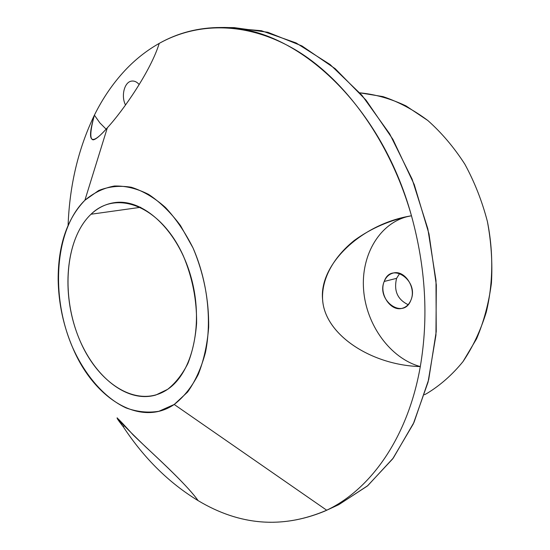 <?xml version="1.0" encoding="UTF-8"?>
<svg xmlns="http://www.w3.org/2000/svg" width="550" height="550" viewBox="0 0 550 550"><rect width="100%" height="100%" fill="white"/><g stroke="black" fill="none" stroke-linecap="round" stroke-linejoin="round"><path stroke-width="0.82" d="M220.846 27.5L234.135 27.617L267.809 32.271L301.978 45.953L335.252 68.736L366.073 100.196L392.893 139.343L414.26 184.601L429 233.929L436.322 284.934L435.944 335.129L428.051 382.147L413.291 423.933L392.666 458.899L367.386 485.994L338.772 504.666L326.7 510.214C370.92 489.335 408.018 437.112 420.296 366.575C428.643 317.811 425.7 267.541 411.462 215.765C380.318 102.169 293.349 25.458 220.846 27.5C198.481 27.527 177.939 32.821 159.225 43.388C146.706 50.463 135.348 59.421 125.152 70.263C113.025 83.242 102.774 98.209 94.394 115.156C86.446 142.553 90.764 146.761 107.339 127.779L84.899 200.248C67.004 218.879 58.087 245.355 58.156 279.668C58.561 303.359 63.436 326.088 72.765 347.861C93.906 398.434 140.174 427.763 174.213 404.47L326.7 510.214C283.051 529.018 240.199 525.827 198.137 500.644C185.735 483.065 151.174 452.444 133.1 434.871C115.844 415.738 112.592 413.084 123.358 426.896L124.011 425.569L123.358 426.896L117.123 417.787C117.535 419.189 127.167 429 146.025 447.232C164.869 464.626 188.292 486.832 198.137 500.644C169.084 482.989 144.162 458.411 123.358 426.896C144.162 458.411 169.084 482.989 198.137 500.644C239.374 525.339 281.49 528.88 324.472 511.259L338.772 504.666L324.472 511.259M94.394 115.156C78.396 148.266 69.63 184.972 68.09 225.28C69.63 184.972 78.396 148.266 94.394 115.156L99.88 122.904L106.109 129.147L99.88 122.904L94.394 115.156C102.774 98.209 113.025 83.242 125.152 70.263C135.348 59.421 146.706 50.463 159.225 43.388C150.92 70.613 123.056 110.832 107.339 127.779C100.519 135.479 95.796 139.501 93.184 139.851C89.677 139.356 90.083 131.127 94.394 115.156M131.684 81.091L132.419 81.022C134.901 80.974 137.17 82.17 139.212 84.604C136.929 81.909 134.42 80.74 131.684 81.091C124.41 81.792 120.814 96.044 125.524 105.016C120.814 96.044 124.41 81.792 131.684 81.091M396.584 278.348C393.642 290.744 397.485 299.516 408.127 304.659C397.485 299.516 393.642 290.744 396.584 278.348L384.223 281.456L396.584 278.348L399.719 273.391L396.584 278.348M410.905 300.149C409.124 304.356 406.333 307.044 402.524 308.206C390.954 312.146 378.709 294.03 384.223 281.456C386.038 276.987 388.994 274.196 393.085 273.082C404.477 269.521 416.57 287.684 410.905 300.149C419.478 280.624 391.036 261.243 384.223 281.456C375.966 300.376 403.466 320.176 410.905 300.149M426.821 393.511C440.172 385.433 452.231 374.804 462.99 361.618L476.575 338.807C483.842 321.654 488.792 303.105 491.425 283.161C492.614 262.742 491.274 242.206 487.403 221.54C482.116 201.211 474.595 182.098 464.853 164.203C454.004 147.366 441.671 132.804 427.838 120.512L405.928 105.861C390.638 98.663 375.272 94.318 359.817 92.833L382.951 96.601C398.468 101.771 413.428 109.739 427.838 120.512C441.671 132.804 454.004 147.366 464.853 164.203C474.595 182.098 482.116 201.211 487.403 221.54C493.598 252.443 493.13 283.814 486.228 312.324C480.528 330.667 472.78 347.098 462.99 361.618C452.231 374.804 440.172 385.433 426.821 393.511L424.49 394.728M91.018 214.239C97.934 207.749 105.806 203.878 114.634 202.62C143.192 198.323 177.526 229.728 190.74 276.086C204.181 322.348 193.009 372.494 167.606 389.352L155.843 395.017C125.73 403.831 91.211 374.199 76.306 331.258C61.181 288.399 66.846 237.139 91.018 214.239L140.704 207.288L91.018 214.239C65.072 238.776 60.768 295.687 79.661 339.928C98.175 384.402 138.153 409.413 167.606 389.352C175.608 382.979 182.38 374.344 187.914 363.454C192.569 351.443 195.463 338.064 196.597 323.311C196.852 300.046 192.431 277.571 183.336 255.887C160.964 206.167 116.586 189.021 91.018 214.239M420.296 366.575C371.8 365.283 324.816 335.032 322.63 299.846C318.697 264.866 360.491 224.819 409.393 216.143L411.462 215.765C425.7 267.541 428.643 317.811 420.296 366.575C390.204 358.359 366.142 324.775 363.591 289.657C360.848 254.547 380.236 221.904 409.888 216.047C380.236 221.904 360.848 254.547 363.591 289.657C366.142 324.775 390.204 358.359 420.296 366.575C408.018 437.112 370.92 489.335 326.7 510.214L174.213 404.47L158.916 411.269C148.06 413.022 137.088 411.902 126.019 407.908C104.122 397.698 84.645 374.942 72.023 346.122C50.311 294.972 54.986 229.302 84.899 200.248L98.698 190.506C108.955 186.443 119.845 185.364 131.368 187.268C143.014 190.967 154.344 197.67 165.364 207.371C175.911 218.68 185.137 232.224 193.057 248.009C203.809 273.543 209.014 300.004 208.656 327.401C207.261 344.747 203.789 360.436 198.248 374.467C191.661 387.159 183.652 397.155 174.213 404.47L187.598 392.054C195.346 381.143 201.293 367.971 205.446 352.529C212.046 320.224 207.46 280.947 193.057 248.009L180.476 225.541C170.699 212.451 160.091 202.077 148.665 194.432C137.067 188.547 125.654 185.742 114.427 186.017C103.579 188.024 93.734 192.768 84.899 200.248L107.339 127.779C123.056 110.832 150.92 70.613 159.225 43.388C198.839 21.285 249.893 21.636 298.664 51.796C347.243 82.163 390.761 143.151 411.462 215.765C390.246 219.986 371.202 228.202 354.324 240.419C333.156 257.414 321.688 279.029 322.568 299.104C324.211 334.586 371.422 365.276 420.296 366.575M330.447 508.331L338.772 504.666L367.778 485.657L393.332 457.999L414.061 422.256L428.704 379.555L436.232 331.581L435.992 280.5L427.831 228.814L412.108 179.114L389.682 133.863L361.831 95.143L330.082 64.515L296.072 42.921L261.401 30.718L227.494 27.734"/></g></svg>
